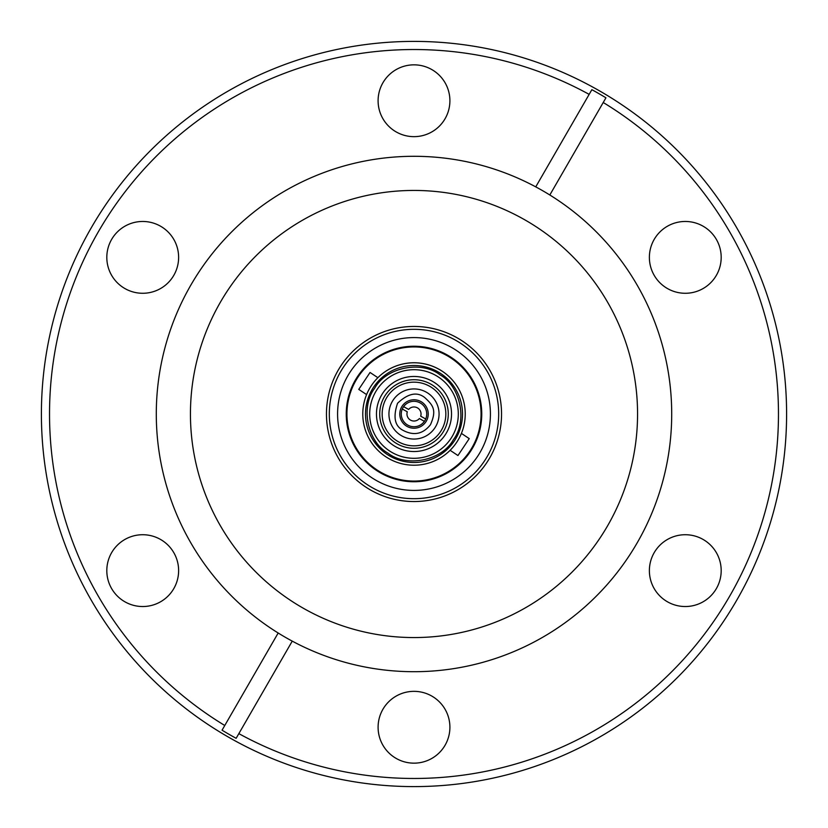 <?xml version="1.0" encoding="UTF-8"?>
<svg xmlns="http://www.w3.org/2000/svg" width="828" height="828" viewBox="0 0 828 828"><rect width="100%" height="100%" fill="white"/><g stroke="black" fill="none" stroke-linecap="round" stroke-linejoin="round"><path stroke-width="1.24" d="M142.716 221.469A35.904 35.904 0 0 0 106.812 257.373A35.904 35.904 0 0 0 142.716 293.278A35.904 35.904 0 0 0 178.62 257.373A35.904 35.904 0 0 0 142.716 221.469M142.716 534.722A35.904 35.904 0 0 0 106.812 570.627A35.904 35.904 0 0 0 142.716 606.531A35.904 35.904 0 0 0 178.62 570.627A35.904 35.904 0 0 0 142.716 534.722M414 691.349A35.904 35.904 0 0 0 378.096 727.253A35.904 35.904 0 0 0 414 763.157A35.904 35.904 0 0 0 449.904 727.253A35.904 35.904 0 0 0 414 691.349M685.284 534.722A35.904 35.904 0 0 0 649.38 570.627A35.904 35.904 0 0 0 685.284 606.531A35.904 35.904 0 0 0 721.188 570.627A35.904 35.904 0 0 0 685.284 534.722M685.284 221.469A35.904 35.904 0 0 0 649.38 257.373A35.904 35.904 0 0 0 685.284 293.278A35.904 35.904 0 0 0 721.188 257.373A35.904 35.904 0 0 0 685.284 221.469M414 64.843A35.904 35.904 0 0 0 378.096 100.747A35.904 35.904 0 0 0 414 136.651A35.904 35.904 0 0 0 449.904 100.747A35.904 35.904 0 0 0 414 64.843M414 786.6A372.6 372.6 0 0 0 786.6 414A372.6 372.6 0 0 0 414 41.4A372.6 372.6 0 0 0 41.4 414A372.6 372.6 0 0 0 414 786.6M414 329.316A84.684 84.684 0 0 0 329.316 414A84.684 84.684 0 0 0 414 498.684A84.684 84.684 0 0 0 498.684 414A84.684 84.684 0 0 0 414 329.316M414 190.44A223.56 223.56 0 0 0 190.44 414A223.56 223.56 0 0 0 414 637.56A223.56 223.56 0 0 0 637.56 414A223.56 223.56 0 0 0 414 190.44M292.253 641.131A257.705 257.705 0 0 0 661.841 484.618A257.705 257.705 0 0 0 549.823 194.994L605.941 97.807A369.888 369.888 0 0 0 591.865 89.683L589.153 94.371A364.475 364.475 0 0 0 63.021 315.747A364.475 364.475 0 0 0 224.771 725.494L222.059 730.192A369.888 369.888 0 0 0 236.135 738.317L292.253 641.131A257.705 257.705 0 0 1 278.177 633.006L222.059 730.192M591.865 89.683L535.747 186.869A257.705 257.705 0 0 0 166.159 343.382A257.705 257.705 0 0 0 278.177 633.006M236.135 738.317L238.847 733.629A364.475 364.475 0 0 0 764.979 512.253A364.475 364.475 0 0 0 603.229 102.506L605.941 97.807M535.747 186.869A257.705 257.705 0 0 1 549.823 194.994M442.007 371.12A51.212 51.212 0 0 0 371.12 385.993A51.212 51.212 0 0 0 385.993 456.88A51.212 51.212 0 0 1 366.597 394.604L358.762 389.377L370.044 372.465L377.878 377.692A51.212 51.212 0 0 1 456.88 442.007A51.212 51.212 0 0 1 385.993 456.88A51.212 51.212 0 0 1 371.12 385.993A51.212 51.212 0 0 1 442.007 371.12M461.879 340.712A87.54 87.54 0 0 0 340.712 366.121A87.54 87.54 0 0 0 366.121 487.288A87.54 87.54 0 0 0 487.288 461.879A87.54 87.54 0 0 0 461.879 340.712M377.32 470.149A67.068 67.068 0 0 1 357.851 377.32A67.068 67.068 0 0 1 450.68 357.851A67.068 67.068 0 0 1 470.149 450.68A67.068 67.068 0 0 1 377.32 470.149M451.053 357.282A67.741 67.741 0 0 0 357.282 376.947A67.741 67.741 0 0 0 376.947 470.718A67.741 67.741 0 0 0 470.718 451.053A67.741 67.741 0 0 0 451.053 357.282M463.142 367.373L464.053 368.346M461.403 433.396L469.238 438.623L457.956 455.535L450.121 450.308M455.793 350.027A76.414 76.414 0 0 1 477.973 455.793A76.414 76.414 0 0 1 372.207 477.973A76.414 76.414 0 0 1 350.027 372.207A76.414 76.414 0 0 1 455.793 350.027M453.361 439.72C441.966 460.606 406.651 467.861 387.918 453.113C367.425 441.666 360.294 406.91 374.639 388.28C386.034 367.394 421.349 360.139 440.082 374.887C460.575 386.334 467.706 421.09 453.361 439.72M451.094 438.229A44.308 44.308 0 0 1 389.771 451.094A44.308 44.308 0 0 1 376.906 389.771A44.308 44.308 0 0 1 438.229 376.906A44.308 44.308 0 0 1 451.094 438.229A44.308 44.308 0 0 0 438.229 376.906M393.476 445.423A37.529 37.529 0 0 0 445.423 434.524A37.529 37.529 0 0 0 434.524 382.577A37.529 37.529 0 0 0 382.577 393.476A37.529 37.529 0 0 0 393.476 445.423M395.256 442.701A34.279 34.279 0 0 0 442.701 432.744A34.279 34.279 0 0 0 432.744 385.299A34.279 34.279 0 0 0 385.299 395.256A34.279 34.279 0 0 0 395.256 442.701M431.419 387.349A31.837 31.837 0 0 0 387.349 396.581A31.837 31.837 0 0 0 396.581 440.651A31.837 31.837 0 0 1 387.349 396.581A31.837 31.837 0 0 1 431.419 387.349A31.837 31.837 0 0 1 440.651 431.419A31.837 31.837 0 0 1 396.581 440.651M400.286 434.979A25.068 25.068 0 0 1 393.021 400.286A25.068 25.068 0 0 1 427.714 393.021A25.068 25.068 0 0 1 434.979 427.714A25.068 25.068 0 0 1 400.286 434.979M403.257 430.446C394.77 426.213 392.876 417.146 397.554 403.257C408.028 393.372 417.095 391.478 424.743 397.554C432.847 405.099 437.101 409.798 430.446 424.743C422.942 434.1 413.886 436.004 403.257 430.446M406.217 425.913A14.231 14.231 0 0 0 425.913 421.783A14.231 14.231 0 0 0 421.783 402.087A14.231 14.231 0 0 0 402.087 406.217A14.231 14.231 0 0 0 406.217 425.913M403.339 407.034A12.741 12.741 0 0 0 407.79 425.116A12.741 12.741 0 0 0 425.716 418.999A12.741 12.741 0 0 0 403.339 407.034M403.609 406.641L408.628 409.446A7.048 7.048 0 0 1 420.696 416.194L425.716 418.999M424.391 421.359L419.372 418.554A7.048 7.048 0 0 1 407.304 411.806L402.284 409.001M387.473 454.603A48.51 48.51 0 0 1 373.397 387.473A48.51 48.51 0 0 1 440.527 373.397A48.51 48.51 0 0 1 454.603 440.527A48.51 48.51 0 0 1 387.473 454.603"/></g></svg>
